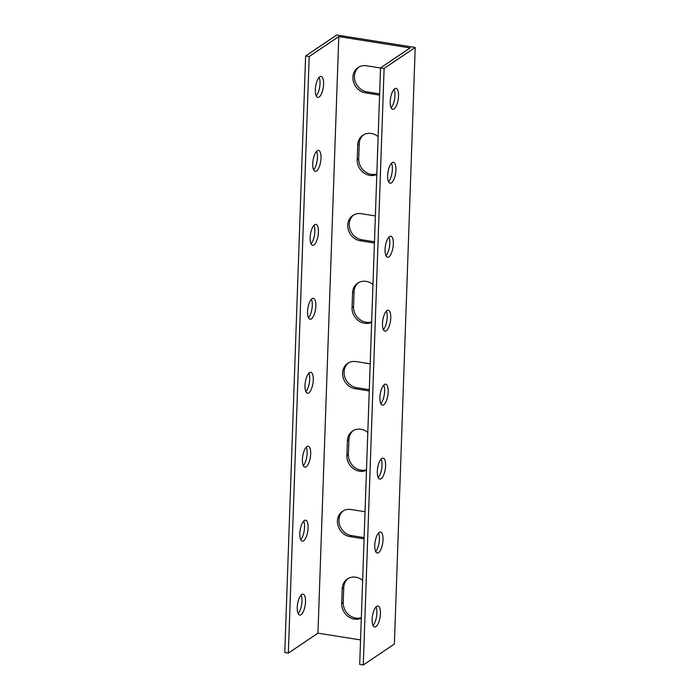 <?xml version="1.0" encoding="UTF-8"?>
<svg xmlns="http://www.w3.org/2000/svg" width="700" height="700" viewBox="0 0 700 700"><rect width="100%" height="100%" fill="white"/><g stroke="black" fill="none" stroke-linecap="round" stroke-linejoin="round"><path stroke-width="1.05" d="M336.761 37.949L338.783 36.584L317.949 633.168L288.356 653.1L309.19 56.525L336.761 37.949M323.601 84.123A10.596 3.85 -81 0 1 317.8 97.379A10.596 3.85 -81 0 1 315.656 86.31A10.596 3.85 -81 0 1 321.125 76.449A10.596 3.85 -81 0 1 323.601 84.123M321.02 158.077A10.596 3.85 -81 0 1 315.219 171.334A10.596 3.85 -81 0 1 313.075 160.265A10.596 3.85 -81 0 1 318.544 150.404A10.596 3.85 -81 0 1 321.02 158.077M318.43 232.041A10.596 3.85 -81 0 1 312.629 245.289A10.596 3.85 -81 0 1 310.485 234.22A10.596 3.85 -81 0 1 315.954 224.359A10.596 3.85 -81 0 1 318.43 232.041M315.849 305.996A10.596 3.85 -81 0 1 310.047 319.244A10.596 3.85 -81 0 1 307.904 308.175A10.596 3.85 -81 0 1 313.373 298.314A10.596 3.85 -81 0 1 315.849 305.996M313.267 379.951A10.596 3.85 -81 0 1 307.466 393.207A10.596 3.85 -81 0 1 305.322 382.13A10.596 3.85 -81 0 1 310.791 372.269A10.596 3.85 -81 0 1 313.267 379.951M310.686 453.906A10.596 3.85 -81 0 1 304.885 467.162A10.596 3.85 -81 0 1 302.741 456.085A10.596 3.85 -81 0 1 308.21 446.224A10.596 3.85 -81 0 1 310.686 453.906M308.105 527.861A10.596 3.85 -81 0 1 302.304 541.117A10.596 3.85 -81 0 1 300.16 530.04A10.596 3.85 -81 0 1 305.629 520.179A10.596 3.85 -81 0 1 308.105 527.861M305.524 601.816A10.596 3.85 -81 0 1 299.723 615.072A10.596 3.85 -81 0 1 297.579 604.004A10.596 3.85 -81 0 1 303.047 594.134A10.596 3.85 -81 0 1 305.524 601.816M360.561 639.931L317.949 633.168M338.783 36.584L410.13 47.924L380.537 67.856L359.704 664.431L363.274 665L394.38 644.044L415.214 47.469L336.726 35L305.62 55.956L309.19 56.525M376.819 174.414A14.219 12.547 56 0 1 363.527 172.664A14.219 12.547 56 0 1 357.201 159.74L357.717 144.944A14.219 12.547 56 0 1 362.854 135.231A14.219 12.547 56 0 1 378.131 136.631M371.648 322.324A14.219 12.547 56 0 1 358.365 320.582A14.219 12.547 56 0 1 352.039 307.65L352.555 292.863A14.219 12.547 56 0 1 357.691 283.141A14.219 12.547 56 0 1 372.969 284.541M366.485 470.234A14.219 12.547 56 0 1 353.194 468.492A14.219 12.547 56 0 1 346.876 455.56L347.392 440.773A14.219 12.547 56 0 1 352.529 431.06A14.219 12.547 56 0 1 367.806 432.451M361.322 618.153A14.219 12.547 56 0 1 348.031 616.403A14.219 12.547 56 0 1 341.705 603.47L342.221 588.683A14.219 12.547 56 0 1 347.358 578.97A14.219 12.547 56 0 1 362.635 580.361M364.088 538.86L350.017 536.629A14.219 12.547 56 0 1 338.021 525.683A14.219 12.547 56 0 1 342.554 511.271A14.219 12.547 56 0 1 350.963 509.504L365.033 511.744M369.25 390.95L355.189 388.71A14.219 12.547 56 0 1 343.184 377.773A14.219 12.547 56 0 1 347.716 363.361A14.219 12.547 56 0 1 356.134 361.594L370.204 363.834M374.421 243.04L360.351 240.8A14.219 12.547 56 0 1 348.346 229.862A14.219 12.547 56 0 1 352.879 215.451A14.219 12.547 56 0 1 361.296 213.684L375.366 215.915M379.584 95.121L365.514 92.89A14.219 12.547 56 0 1 353.517 81.953A14.219 12.547 56 0 1 358.05 67.541A14.219 12.547 56 0 1 366.459 65.774L380.529 68.005M363.632 134.75A14.219 12.547 -124 0 0 359.231 143.929L358.715 158.716A14.219 12.547 -124 0 0 376.828 173.985M358.47 282.669A14.219 12.547 -124 0 0 354.069 291.839L353.553 306.626A14.219 12.547 -124 0 0 371.665 321.895M353.308 430.579A14.219 12.547 -124 0 0 348.906 439.749L348.39 454.545A14.219 12.547 -124 0 0 366.502 469.805M348.136 578.489A14.219 12.547 -124 0 0 343.735 587.659L343.219 602.455A14.219 12.547 -124 0 0 361.331 617.715M343.332 510.799A14.219 12.547 -124 0 0 339.684 525.157A14.219 12.547 -124 0 0 351.531 535.605L364.131 537.609M348.495 362.88A14.219 12.547 -124 0 0 344.855 377.239A14.219 12.547 -124 0 0 356.703 387.695L369.294 389.699M353.658 214.97A14.219 12.547 -124 0 0 350.017 229.329A14.219 12.547 -124 0 0 361.865 239.785L374.465 241.78M358.829 67.06A14.219 12.547 -124 0 0 355.18 81.419A14.219 12.547 -124 0 0 367.027 91.866L379.627 93.87M288.356 653.1L284.786 652.531L305.62 55.956M316.207 95.874A10.596 3.85 99 0 0 320.031 83.562A10.596 3.85 99 0 0 319.148 77.385M313.626 169.829A10.596 3.85 99 0 0 317.45 157.518A10.596 3.85 99 0 0 316.566 151.34M311.045 243.793A10.596 3.85 99 0 0 314.869 231.473A10.596 3.85 99 0 0 313.976 225.295M308.464 317.748A10.596 3.85 99 0 0 312.287 305.428A10.596 3.85 99 0 0 311.395 299.25M305.874 391.703A10.596 3.85 99 0 0 309.697 379.382A10.596 3.85 99 0 0 308.814 373.205M303.293 465.657A10.596 3.85 99 0 0 307.116 453.338A10.596 3.85 99 0 0 306.233 447.16M300.711 539.613A10.596 3.85 99 0 0 304.535 527.293A10.596 3.85 99 0 0 303.651 521.115M298.13 613.567A10.596 3.85 99 0 0 301.954 601.247A10.596 3.85 99 0 0 301.07 595.07M373.047 625.468A10.596 3.85 99 0 0 376.539 616.543A10.596 3.85 99 0 0 375.988 606.979M375.629 551.512A10.596 3.85 99 0 0 379.12 542.587A10.596 3.85 99 0 0 378.569 533.024M378.21 477.558A10.596 3.85 99 0 0 381.701 468.633A10.596 3.85 99 0 0 381.15 459.06M380.791 403.602A10.596 3.85 99 0 0 384.283 394.678A10.596 3.85 99 0 0 383.731 385.105M383.381 329.648A10.596 3.85 99 0 0 386.873 320.723A10.596 3.85 99 0 0 386.312 311.15M385.963 255.693A10.596 3.85 99 0 0 389.454 246.767A10.596 3.85 99 0 0 388.894 237.195M388.544 181.737A10.596 3.85 99 0 0 392.035 172.812A10.596 3.85 99 0 0 391.484 163.24M391.125 107.774A10.596 3.85 99 0 0 394.616 98.849A10.596 3.85 99 0 0 394.065 89.285M363.274 665L384.108 68.425L415.214 47.469M372.164 619.29A10.596 3.85 -81 0 1 377.965 606.043A10.596 3.85 -81 0 1 380.109 617.111A10.596 3.85 -81 0 1 374.64 626.972A10.596 3.85 -81 0 1 372.164 619.29M374.745 545.335A10.596 3.85 -81 0 1 380.546 532.079A10.596 3.85 -81 0 1 382.69 543.156A10.596 3.85 -81 0 1 377.221 553.017A10.596 3.85 -81 0 1 374.745 545.335M377.326 471.38A10.596 3.85 -81 0 1 383.127 458.124A10.596 3.85 -81 0 1 385.271 469.201A10.596 3.85 -81 0 1 379.803 479.062A10.596 3.85 -81 0 1 377.326 471.38M379.908 397.425A10.596 3.85 -81 0 1 385.709 384.169A10.596 3.85 -81 0 1 387.852 395.246A10.596 3.85 -81 0 1 382.384 405.108A10.596 3.85 -81 0 1 379.908 397.425M382.489 323.47A10.596 3.85 -81 0 1 388.29 310.214A10.596 3.85 -81 0 1 390.434 321.283A10.596 3.85 -81 0 1 384.965 331.152A10.596 3.85 -81 0 1 382.489 323.47M385.07 249.515A10.596 3.85 -81 0 1 390.871 236.259A10.596 3.85 -81 0 1 393.015 247.328A10.596 3.85 -81 0 1 387.546 257.197A10.596 3.85 -81 0 1 385.07 249.515M387.66 175.56A10.596 3.85 -81 0 1 393.461 162.304A10.596 3.85 -81 0 1 395.605 173.373A10.596 3.85 -81 0 1 390.127 183.234A10.596 3.85 -81 0 1 387.66 175.56M390.241 101.605A10.596 3.85 -81 0 1 396.043 88.349A10.596 3.85 -81 0 1 398.186 99.418A10.596 3.85 -81 0 1 392.717 109.279A10.596 3.85 -81 0 1 390.241 101.605M384.108 68.425L380.537 67.856M357.717 144.944L359.231 143.929M357.201 159.74L358.715 158.716M352.555 292.863L354.069 291.839M352.039 307.65L353.553 306.626M347.392 440.773L348.906 439.749M346.876 455.56L348.39 454.545M342.221 588.683L343.735 587.659M341.705 603.47L343.219 602.455M350.017 536.629L351.531 535.605M355.189 388.71L356.703 387.695M360.351 240.8L361.865 239.785M365.514 92.89L367.027 91.866"/></g></svg>
